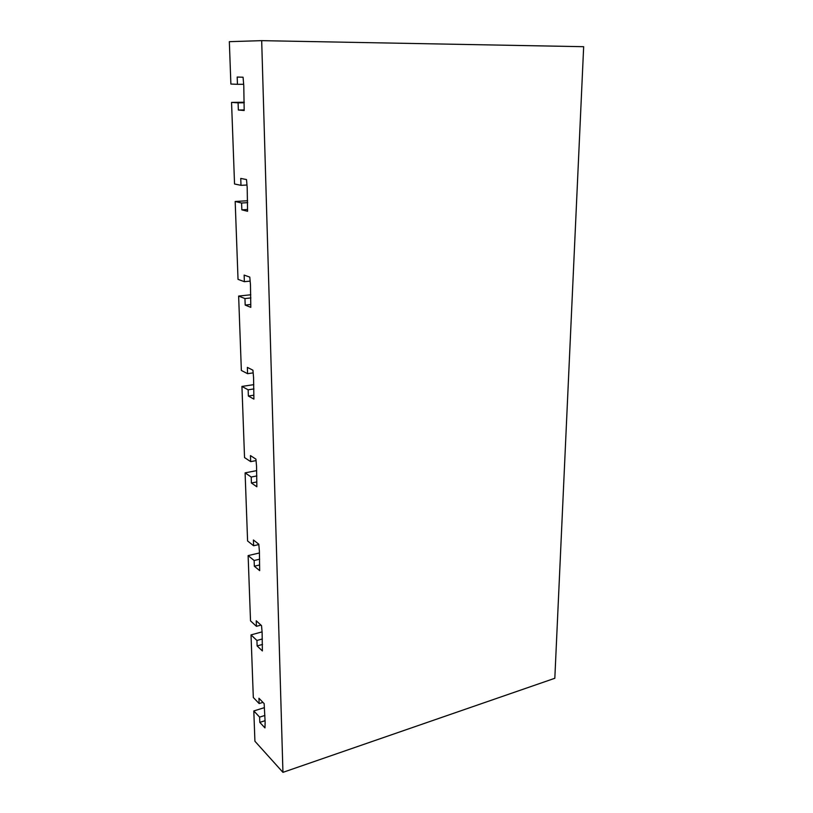 <?xml version="1.0" encoding="UTF-8"?>
<svg xmlns="http://www.w3.org/2000/svg" width="813" height="813" viewBox="0 0 813 813"><rect width="100%" height="100%" fill="white"/><g stroke="black" fill="none" stroke-linecap="round" stroke-linejoin="round"><path stroke-width="1.22" d="M253.808 710.948L259.611 717.117L259.794 722.371L264.967 727.899L265.14 722.259L264.154 703.621L258.951 698.255L259.144 703.56L253.31 697.483L251.024 634.902L256.928 640.471L257.121 645.939L262.375 650.939L262.121 632.331L261.522 625.614L256.237 620.797L256.43 626.325L250.516 620.868L248.128 555.604L254.134 560.513L254.327 566.224L259.672 570.635L259.398 551.153L258.788 544.202L253.412 539.984L253.615 545.757L247.589 540.98L245.099 472.861L251.207 477.038L251.41 483.003L256.857 486.774L256.552 466.347L255.922 459.142L250.455 455.595L250.668 461.621L244.54 457.587L241.939 386.429L248.148 389.803L248.372 396.043L253.9 399.102L253.575 377.679L252.934 370.21L247.365 367.385L247.589 373.685L241.359 370.464L238.636 296.064L244.957 298.564L245.18 305.088L250.811 307.365L250.465 284.865L249.794 277.111L244.134 275.089L244.367 281.684L238.026 279.357L235.181 201.482L241.603 203.016L241.847 209.845L247.579 211.278L247.193 187.62L246.512 179.561L240.75 178.423L240.983 185.334L234.54 183.992L231.553 102.387L238.097 102.855L238.351 110.019L244.185 110.507L243.778 85.609L243.067 77.225L237.193 77.052L237.447 84.308L230.882 84.044L229.337 41.666L261.684 40.65L583.663 46.697L554.822 678.276L282.944 772.35L254.916 741.232L253.808 710.948L264.286 707.686M251.024 634.902L261.969 631.904M248.128 555.604L259.459 552.962M282.944 772.35L261.684 40.65M259.611 717.117L264.906 715.45M259.794 722.371L265.089 720.684M253.615 545.757L258.798 544.558M251.207 477.038L256.867 475.93M251.41 483.003L256.695 481.957M245.099 472.861L256.695 470.625M259.144 703.56L262.955 702.381M238.636 296.064L250.79 294.773M247.589 373.685L253.016 372.903M244.957 298.564L250.902 297.924M245.18 305.088L250.719 304.469M256.928 640.471L262.345 638.967M257.121 645.939L262.528 644.424M256.43 626.325L260.963 625.106M254.134 560.513L259.662 559.202M254.327 566.224L259.489 564.984M237.447 84.308L243.311 84.298M241.847 209.845L247.518 209.49M240.983 185.334L246.695 185.039M238.097 102.855L244.134 102.784M238.351 110.019L244.174 109.938M244.327 102.235L231.553 102.387M241.939 386.429L253.808 384.651M235.181 201.482L247.64 200.74M250.668 461.621L255.973 460.625M248.148 389.803L253.951 388.919M248.372 396.043L253.768 395.199M241.603 203.016L247.701 202.64M244.367 281.684L249.937 281.135"/></g></svg>
